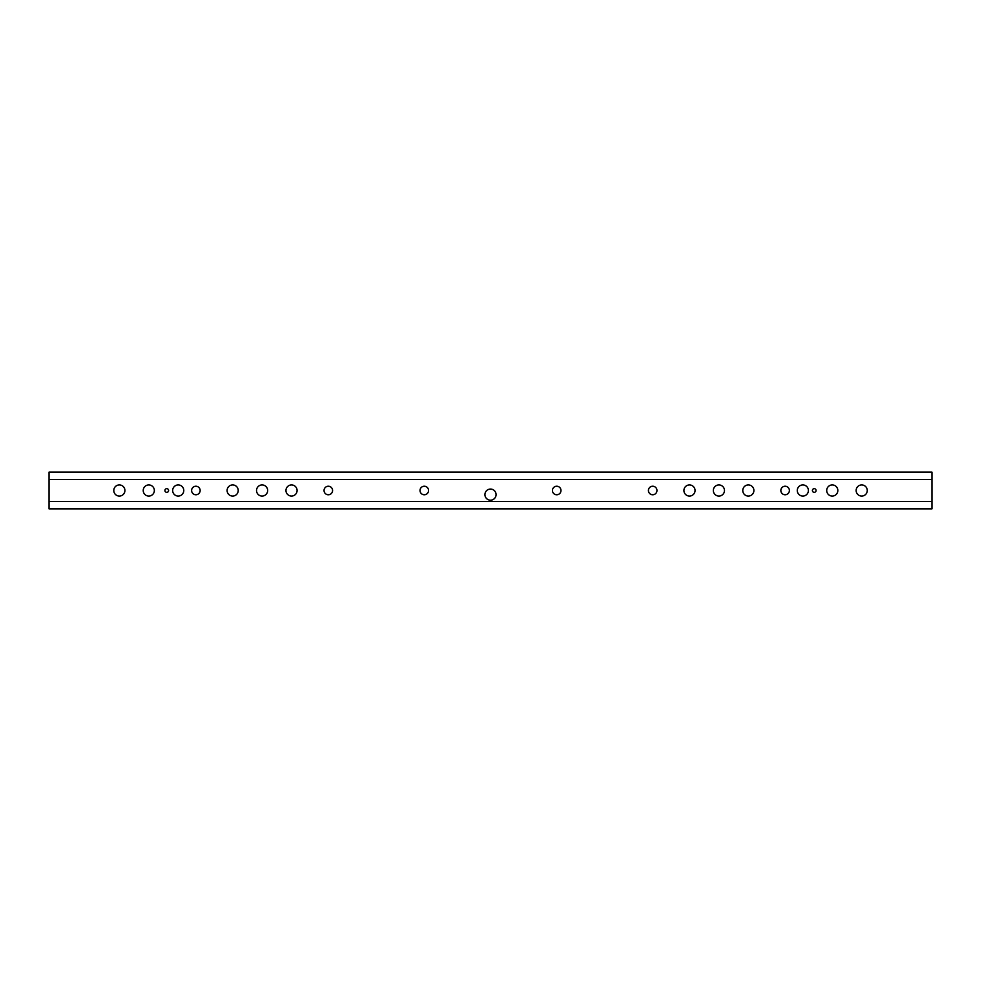 <?xml version="1.0" encoding="UTF-8"?>
<svg xmlns="http://www.w3.org/2000/svg" width="981" height="981" viewBox="0 0 981 981"><rect width="100%" height="100%" fill="white"/><g stroke="black" fill="none" stroke-linecap="round" stroke-linejoin="round"><path stroke-width="1.47" d="M552.45 490.5A4.267 4.267 0 0 0 556.717 494.767A4.267 4.267 0 0 0 560.985 490.5A4.267 4.267 0 0 0 556.717 486.233A4.267 4.267 0 0 0 552.45 490.5M420.015 490.5A4.267 4.267 0 0 0 424.283 494.767A4.267 4.267 0 0 0 428.55 490.5A4.267 4.267 0 0 0 424.283 486.233A4.267 4.267 0 0 0 420.015 490.5M648.416 490.5A4.267 4.267 0 0 0 652.684 494.767A4.267 4.267 0 0 0 656.951 490.5A4.267 4.267 0 0 0 652.684 486.233A4.267 4.267 0 0 0 648.416 490.5M780.851 490.5A4.267 4.267 0 0 0 785.119 494.767A4.267 4.267 0 0 0 789.386 490.5A4.267 4.267 0 0 0 785.119 486.233A4.267 4.267 0 0 0 780.851 490.5M324.049 490.5A4.267 4.267 0 0 0 328.316 494.767A4.267 4.267 0 0 0 332.584 490.5A4.267 4.267 0 0 0 328.316 486.233A4.267 4.267 0 0 0 324.049 490.5M191.614 490.5A4.267 4.267 0 0 0 195.881 494.767A4.267 4.267 0 0 0 200.149 490.5A4.267 4.267 0 0 0 195.881 486.233A4.267 4.267 0 0 0 191.614 490.5M713.346 490.5A5.567 5.567 0 0 0 718.901 496.067A5.567 5.567 0 0 0 724.468 490.5A5.567 5.567 0 0 0 718.901 484.933A5.567 5.567 0 0 0 713.346 490.5M683.916 490.5A5.567 5.567 0 0 0 689.471 496.067A5.567 5.567 0 0 0 695.038 490.5A5.567 5.567 0 0 0 689.471 484.933A5.567 5.567 0 0 0 683.916 490.5M285.962 490.5A5.567 5.567 0 0 0 291.529 496.067A5.567 5.567 0 0 0 297.084 490.5A5.567 5.567 0 0 0 291.529 484.933A5.567 5.567 0 0 0 285.962 490.5M256.531 490.5A5.567 5.567 0 0 0 262.099 496.067A5.567 5.567 0 0 0 267.654 490.5A5.567 5.567 0 0 0 262.099 484.933A5.567 5.567 0 0 0 256.531 490.5M742.776 490.5A5.567 5.567 0 0 0 748.331 496.067A5.567 5.567 0 0 0 753.899 490.5A5.567 5.567 0 0 0 748.331 484.933A5.567 5.567 0 0 0 742.776 490.5M812.391 490.5A1.839 1.839 0 0 0 814.23 492.339A1.839 1.839 0 0 0 816.069 490.5A1.839 1.839 0 0 0 814.23 488.661A1.839 1.839 0 0 0 812.391 490.5M227.101 490.5A5.567 5.567 0 0 0 232.669 496.067A5.567 5.567 0 0 0 238.224 490.5A5.567 5.567 0 0 0 232.669 484.933A5.567 5.567 0 0 0 227.101 490.5M164.931 490.5A1.839 1.839 0 0 0 166.77 492.339A1.839 1.839 0 0 0 168.609 490.5A1.839 1.839 0 0 0 166.77 488.661A1.839 1.839 0 0 0 164.931 490.5M484.933 494.62A5.567 5.567 0 0 0 490.5 500.187A5.567 5.567 0 0 0 496.067 494.62A5.567 5.567 0 0 0 490.5 489.053A5.567 5.567 0 0 0 484.933 494.62M797.283 490.5A5.567 5.567 0 0 0 802.838 496.067A5.567 5.567 0 0 0 808.405 490.5A5.567 5.567 0 0 0 802.838 484.933A5.567 5.567 0 0 0 797.283 490.5M826.713 490.5A5.567 5.567 0 0 0 832.268 496.067A5.567 5.567 0 0 0 837.835 490.5A5.567 5.567 0 0 0 832.268 484.933A5.567 5.567 0 0 0 826.713 490.5M113.796 490.5A5.567 5.567 0 0 0 119.363 496.067A5.567 5.567 0 0 0 124.918 490.5A5.567 5.567 0 0 0 119.363 484.933A5.567 5.567 0 0 0 113.796 490.5M143.226 490.5A5.567 5.567 0 0 0 148.793 496.067A5.567 5.567 0 0 0 154.348 490.5A5.567 5.567 0 0 0 148.793 484.933A5.567 5.567 0 0 0 143.226 490.5M172.656 490.5A5.567 5.567 0 0 0 178.223 496.067A5.567 5.567 0 0 0 183.778 490.5A5.567 5.567 0 0 0 178.223 484.933A5.567 5.567 0 0 0 172.656 490.5M856.143 490.5A5.567 5.567 0 0 0 861.698 496.067A5.567 5.567 0 0 0 867.265 490.5A5.567 5.567 0 0 0 861.698 484.933A5.567 5.567 0 0 0 856.143 490.5M59.878 472.106L67.652 472.106M89.308 472.106L97.082 472.106M118.738 472.106L126.512 472.106M148.168 472.106L155.942 472.106M177.598 472.106L185.372 472.106M207.028 472.106L214.802 472.106M236.458 472.106L244.232 472.106M265.888 472.106L273.662 472.106M295.318 472.106L303.092 472.106M324.748 472.106L332.522 472.106M354.178 472.106L361.952 472.106M383.608 472.106L391.382 472.106M413.038 472.106L420.812 472.106M442.468 472.106L450.242 472.106M471.898 472.106L479.672 472.106M501.328 472.106L509.102 472.106M530.758 472.106L538.532 472.106M560.188 472.106L567.962 472.106M589.618 472.106L597.392 472.106M619.048 472.106L626.822 472.106M648.478 472.106L656.252 472.106M677.908 472.106L685.682 472.106M707.338 472.106L715.112 472.106M736.768 472.106L744.542 472.106M766.198 472.106L773.972 472.106M795.628 472.106L803.402 472.106M825.058 472.106L832.832 472.106M854.488 472.106L862.262 472.106M883.918 472.106L891.692 472.106M59.878 508.894L67.652 508.894M89.308 508.894L97.082 508.894M118.738 508.894L126.512 508.894M148.168 508.894L155.942 508.894M177.598 508.894L185.372 508.894M207.028 508.894L214.802 508.894M236.458 508.894L244.232 508.894M265.888 508.894L273.662 508.894M295.318 508.894L303.092 508.894M324.748 508.894L332.522 508.894M354.178 508.894L361.952 508.894M383.608 508.894L391.382 508.894M413.038 508.894L420.812 508.894M442.468 508.894L450.242 508.894M471.898 508.894L479.672 508.894M501.328 508.894L509.102 508.894M530.758 508.894L538.532 508.894M560.188 508.894L567.962 508.894M589.618 508.894L597.392 508.894M619.048 508.894L626.822 508.894M648.478 508.894L656.252 508.894M677.908 508.894L685.682 508.894M707.338 508.894L715.112 508.894M736.768 508.894L744.542 508.894M766.198 508.894L773.972 508.894M795.628 508.894L803.402 508.894M825.058 508.894L832.832 508.894M854.488 508.894L862.262 508.894M883.918 508.894L891.692 508.894M913.348 508.894L921.122 508.894M913.348 472.106L921.122 472.106M931.95 501.536L931.95 479.464L49.05 479.464L49.05 508.894L931.95 508.894L931.95 501.536L49.05 501.536M49.05 479.464L49.05 472.106L931.95 472.106L931.95 479.464"/></g></svg>
